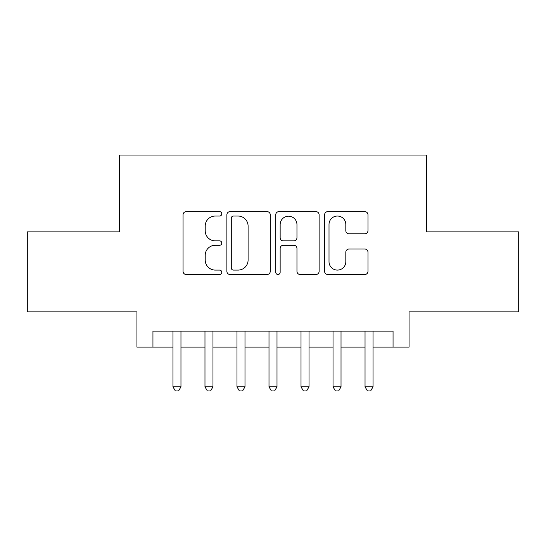 <?xml version="1.0" encoding="UTF-8"?>
<svg xmlns="http://www.w3.org/2000/svg" width="546" height="546" viewBox="0 0 546 546"><rect width="100%" height="100%" fill="white"/><g stroke="black" fill="none" stroke-linecap="round" stroke-linejoin="round"><path stroke-width="0.82" d="M221.778 213.848A2.198 2.198 0 0 0 219.581 211.643L186.193 211.643A3.139 3.139 0 0 0 183.053 214.79L183.053 271.348A3.139 3.139 0 0 0 186.193 274.488L219.581 274.488A2.198 2.198 0 0 0 221.778 272.29A2.198 2.198 0 0 0 219.581 270.093L215.26 270.093A10.053 10.053 0 0 1 205.207 260.039L205.207 255.323A10.053 10.053 0 0 1 215.26 245.27L219.581 245.27A2.198 2.198 0 0 0 221.778 243.066A2.198 2.198 0 0 0 219.581 240.868L215.26 240.868A10.053 10.053 0 0 1 205.207 230.815L205.207 226.099A10.053 10.053 0 0 1 215.26 216.045L219.581 216.045A2.198 2.198 0 0 0 221.778 213.848M364.83 233.797A3.139 3.139 0 0 0 367.977 230.658L367.977 214.79A3.139 3.139 0 0 0 364.83 211.643L327.757 211.643A3.139 3.139 0 0 0 324.611 214.79L324.611 271.348A3.139 3.139 0 0 0 327.757 274.488L364.83 274.488A3.139 3.139 0 0 0 367.977 271.348L367.977 252.184A3.139 3.139 0 0 0 364.83 249.037L348.962 249.037A3.139 3.139 0 0 0 345.823 252.184L345.823 261.684A8.408 8.408 0 0 1 337.414 270.093A8.408 8.408 0 0 1 329.013 261.684L329.013 224.447A8.408 8.408 0 0 1 337.414 216.045A8.408 8.408 0 0 1 345.823 224.447L345.823 230.658A3.139 3.139 0 0 0 348.962 233.797L364.83 233.797M152.948 347.113L152.948 331.101L393.052 331.101L393.052 347.113L409.056 347.113L409.056 311.896L518.7 311.896L518.7 231.866L426.665 231.866L426.665 155.03L119.335 155.03L119.335 231.866L27.3 231.866L27.3 311.896L136.944 311.896L136.944 347.113L172.959 347.113M270.25 214.79A3.139 3.139 0 0 0 267.11 211.643L230.03 211.643A3.139 3.139 0 0 0 226.883 214.79L226.883 271.348A3.139 3.139 0 0 0 230.03 274.488L267.11 274.488A3.139 3.139 0 0 0 270.25 271.348L270.25 214.79M278.89 211.643L315.97 211.643A3.139 3.139 0 0 1 319.117 214.79L319.117 271.348A3.139 3.139 0 0 1 315.97 274.488L300.102 274.488A3.139 3.139 0 0 1 296.963 271.348L296.963 248.41A3.139 3.139 0 0 0 293.816 245.27L283.292 245.27A3.139 3.139 0 0 0 280.146 248.41L280.146 272.29A2.198 2.198 0 0 1 277.948 274.488A2.198 2.198 0 0 1 275.75 272.29L275.75 214.79A3.139 3.139 0 0 1 278.89 211.643M180.965 347.113L204.975 347.113M212.974 347.113L236.984 347.113M244.99 347.113L269.001 347.113M276.999 347.113L301.01 347.113M309.016 347.113L333.026 347.113M341.025 347.113L365.035 347.113M373.041 347.113L393.052 347.113M233.483 216.045A2.198 2.198 0 0 0 231.286 218.243L231.286 267.895A2.198 2.198 0 0 0 233.483 270.093L238.042 270.093A10.053 10.053 0 0 0 248.096 260.039L248.096 226.099A10.053 10.053 0 0 0 238.042 216.045L233.483 216.045M296.963 224.604A8.408 8.408 0 0 0 288.554 216.202A8.408 8.408 0 0 0 280.146 224.604L280.146 237.728A3.139 3.139 0 0 0 283.292 240.868L293.816 240.868A3.139 3.139 0 0 0 296.963 237.728L296.963 224.604M180.965 331.101L180.965 386.807L172.959 386.807L172.959 331.101M180.965 386.807L178.562 390.97L175.362 390.97L172.959 386.807M212.974 331.101L212.974 386.807L204.975 386.807L204.975 331.101M212.974 386.807L210.572 390.97L207.371 390.97L204.975 386.807M244.99 331.101L244.99 386.807L236.984 386.807L236.984 331.101M244.99 386.807L242.588 390.97L239.387 390.97L236.984 386.807M276.999 331.101L276.999 386.807L269.001 386.807L269.001 331.101M276.999 386.807L274.604 390.97L271.396 390.97L269.001 386.807M309.016 331.101L309.016 386.807L301.01 386.807L301.01 331.101M309.016 386.807L306.613 390.97L303.412 390.97L301.01 386.807M341.025 331.101L341.025 386.807L333.026 386.807L333.026 331.101M341.025 386.807L338.629 390.97L335.428 390.97L333.026 386.807M373.041 331.101L373.041 386.807L365.035 386.807L365.035 331.101M373.041 386.807L370.638 390.97L367.438 390.97L365.035 386.807"/></g></svg>
